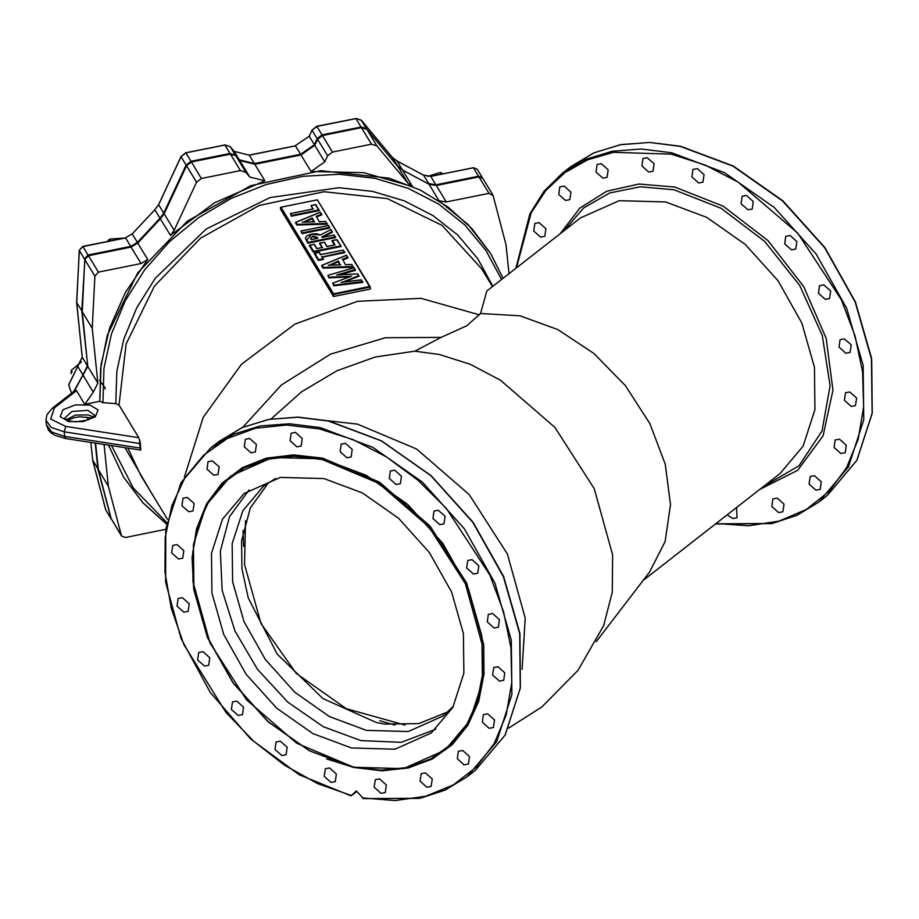 <?xml version="1.0" encoding="UTF-8"?>
<svg xmlns="http://www.w3.org/2000/svg" width="919" height="919" viewBox="0 0 919 919"><rect width="100%" height="100%" fill="white"/><g stroke="black" fill="none" stroke-linecap="round" stroke-linejoin="round"><path stroke-width="1.38" d="M98.23 469.218L92.716 460.201M82.262 311.415L76.714 302.65L82.273 357.388L68.718 384.808L70.924 391.46L68.672 384.659L77.805 366.497M76.736 302.282L79.298 250.462L84.433 258.928L88.017 255.011L82.882 246.556L79.252 250.29L82.721 246.407L125.57 237.941L130.705 246.407L137.368 242.375L132.233 233.92L125.398 237.803L132.233 233.92L154.886 209.762L160.021 218.217L163.743 213.151L158.608 204.696L154.817 209.566L158.608 204.696L181.02 156.632L186.155 165.087L191.003 161.33L185.868 152.876L181.02 156.632L185.695 152.726L224.891 145.007L230.026 153.462L235.425 155.15L230.29 146.695L224.718 144.857L230.255 146.649L234.184 151.371L249.313 155.173L234.184 151.371L239.319 159.826L254.448 163.628L249.313 155.173L295.481 145.857L300.616 154.323L314.378 144.685L309.243 136.23L295.309 145.719L309.243 136.23L312.058 130.199L317.193 138.654L322.041 134.898L316.906 126.443L312.058 130.199L316.733 126.294L355.929 118.562L361.064 127.029L366.451 128.717L361.316 120.251L355.756 118.425L361.293 120.205L392.413 157.528L397.548 165.983L402.12 169.372L396.985 160.917L392.379 157.482L396.985 160.917L423.533 175.15L428.668 183.605L435.87 184.834L430.735 176.379L423.429 175.035L430.735 176.379L473.423 167.763L478.558 176.218L482.601 178.068L477.294 169.268L473.262 167.626L477.294 169.268M76.449 390.655L54.439 407.852L52.28 408.254L75.392 390.207L76.449 390.655L84.743 404.303L93.301 392.137L97.828 383.005L92.268 328.267L94.852 276.079L98.436 272.162L141.112 263.558L147.787 259.526L125.501 292.311L109.74 327.715L101.067 364.475L99.78 401.27L102.951 402.614L115.794 403.728L118.965 405.072L138.746 437.662L140.308 442.613L140.756 450.069L65.892 438.593L55.025 435.365L50.993 432.792L48.42 430.046L46.409 424.842L51.717 432.033L64.652 436.364L64.192 431.827L51.257 427.496L45.95 420.305L46.409 424.842M727.297 514.812L732.776 518.557L737.049 517.765L736.544 507.587M778.646 512.526L782.919 511.722L783.999 504.186L777.187 498.121L772.913 498.925L771.834 506.461L778.646 512.526M815.911 490.126L820.185 489.333L821.276 481.786L814.452 475.72L810.19 476.524L809.099 484.06L815.911 490.126M840.931 453.549L845.204 452.757L846.284 445.21L839.472 439.156L835.199 439.948L834.119 447.496L840.931 453.549M851.247 406.382L855.509 405.589L856.6 398.042L849.776 391.976L845.514 392.781L844.423 400.316L851.247 406.382M845.848 353.241L850.109 352.436L851.201 344.901L844.377 338.835L840.115 339.639L839.024 347.175L845.848 353.241M825.262 299.318L829.535 298.514L830.615 290.978L823.803 284.913L819.53 285.717L818.45 293.253L825.262 299.318M791.512 249.899L795.785 249.095L796.865 241.559L790.053 235.494L785.779 236.298L784.7 243.834L791.512 249.899M648.699 172.071L652.972 171.279L654.064 163.731L647.24 157.677L642.978 158.47L641.887 166.017L648.699 172.071M602.83 178.102L607.103 177.31L608.183 169.774L601.371 163.708L597.097 164.501L596.017 172.048L602.83 178.102M540.544 237.079L544.818 236.286L545.909 228.739L539.085 222.685L534.824 223.478L533.732 231.014L540.544 237.079M565.564 200.503L569.837 199.71L570.917 192.163L564.105 186.109L559.832 186.902L558.752 194.449L565.564 200.503M698.693 183.007L702.955 182.203L704.046 174.667L697.234 168.602L692.96 169.395L691.869 176.942L698.693 183.007M747.905 209.819L752.167 209.015L753.258 201.479L746.435 195.414L742.173 196.218L741.082 203.754L747.905 209.819M380.994 793.292L385.268 792.488L386.348 784.952L379.536 778.887L375.262 779.691L374.182 787.227L380.994 793.292M426.875 787.261L431.137 786.457L432.229 778.921L425.405 772.856L421.143 773.66L420.052 781.196L426.875 787.261M464.141 764.861L468.403 764.068L469.494 756.521L462.671 750.455L458.409 751.26L457.317 758.795L464.141 764.861M489.149 728.285L493.423 727.492L494.502 719.945L487.69 713.891L483.417 714.683L482.337 722.231L489.149 728.285M499.465 681.117L503.738 680.324L504.818 672.777L498.006 666.712L493.733 667.516L492.641 675.051L499.465 681.117M494.066 627.976L498.339 627.172L499.419 619.636L492.607 613.57L488.334 614.363L487.254 621.91L494.066 627.976M473.48 574.053L477.754 573.249L478.845 565.713L472.021 559.648L467.748 560.441L466.668 567.988L473.48 574.053M439.73 524.634L444.003 523.83L445.095 516.294L438.271 510.229L434.009 511.021L432.918 518.569L439.73 524.634M178.458 558.982L182.732 558.189L183.811 550.642L176.999 544.588L172.726 545.381L171.646 552.928L178.458 558.982M296.929 446.806L301.191 446.014L302.282 438.466L295.458 432.412L291.197 433.205L290.105 440.752L296.929 446.806M251.048 452.837L255.321 452.045L256.412 444.497L249.589 438.443L245.327 439.236L244.236 446.783L251.048 452.837M188.774 511.814L193.036 511.021L194.127 503.474L187.304 497.409L183.042 498.213L181.951 505.749L188.774 511.814M213.782 475.238L218.056 474.445L219.136 466.898L212.323 460.844L208.05 461.637L206.97 469.184L213.782 475.238M346.911 457.731L351.184 456.938L352.264 449.402L345.452 443.337L341.179 444.13L340.099 451.677L346.911 457.731M396.123 484.554L400.385 483.75L401.477 476.214L394.665 470.149L390.391 470.953L389.3 478.489L396.123 484.554M331.012 782.368L335.274 781.564L336.365 774.028L329.542 767.962L325.28 768.766L324.189 776.302L331.012 782.368M281.8 755.556L286.073 754.752L287.153 747.216L280.341 741.151L276.068 741.943L274.988 749.49L281.8 755.556M238.182 715.476L242.455 714.672L243.546 707.136L236.723 701.071L232.461 701.875L231.37 709.411L238.182 715.476M204.443 666.057L208.705 665.253L209.796 657.717L202.973 651.651L198.711 652.456L197.619 659.991L204.443 666.057M183.857 612.134L188.131 611.33L189.211 603.794L182.399 597.729L178.125 598.533L177.034 606.069L183.857 612.134M475.491 770.225L505.094 735.039L520.292 688.09L519.694 633.639L503.371 576.65L472.803 522.337L430.781 475.64L381.121 440.821L328.37 421.051L297.699 417.237L268.601 419.455L242.019 427.645L218.802 441.545L242.111 427.588L268.785 419.374L297.951 417.134L328.68 420.959L381.442 440.729L431.068 475.525L473.055 522.187L503.578 576.466L519.878 633.432L520.441 687.894L505.197 734.936L475.491 770.225L467.128 776.75L445.175 790.076L420.144 798.278L363.419 798.577L356.319 790.88L351.081 795.877L356.79 791.443M351.357 747.997L394.917 749.157L431.218 733.063L452.791 707.423L463.865 673.202L463.429 633.513L451.539 591.985L429.253 552.399L398.628 518.362L362.431 492.975L323.993 478.569L280.421 477.409L244.132 493.514L222.559 519.155L211.485 553.376L211.91 593.065L223.811 634.592L246.085 674.178L276.722 708.216L312.908 733.592L351.357 747.997M249.015 489.988L229.543 516.662L220.33 551.113L222.168 590.331L234.896 630.905L257.412 669.296L287.739 702.162L323.247 726.642L360.834 740.599L401.258 742.288L435.813 729.181M275.539 478.466L263.523 486.162L242.823 510.769L232.185 543.6L232.599 581.681L244.017 621.543L265.396 659.532L294.792 692.191L329.519 716.544L366.417 730.364L408.22 731.478L443.05 716.027L453.423 706.24M268.704 482.452L250.313 507.966L241.617 540.786L241.95 568.746L248.256 597.913L277.228 654.144L322.914 698.566L376.445 722.529L384.739 724.046L418.696 723.563L447.898 711.903M642.898 580.728L780.093 473.572L803.114 446.209L814.946 409.679L814.487 367.324L801.782 322.994L778.002 280.743L745.309 244.42L706.688 217.332L665.643 201.95L619.153 200.71L580.417 217.895L486.829 290.978L480.534 313.494L466.955 325.636L441.097 337.411L414.802 351.138L375.17 357.066L336.791 370.851L301.524 391.816L271.048 418.972M596.144 641.738L649.63 571.94L665.149 541.463L670.491 504.6L665.253 464.244L649.825 423.521L625.414 385.612L593.915 353.459L557.799 329.565L519.867 315.803L480.534 313.494M508.701 728.02L541.9 706.998L578.062 670.319L603.634 625.609L612.295 592.146L612.594 554.858L594.237 488.644L554.869 427.301L500.476 380.179L470.195 364.315L439.362 354.447L414.802 351.138M522.072 669.331L525.151 618.108L507.38 554.031L469.287 494.663L416.652 449.069L357.502 424.164L327.968 420.799M100.148 396.112L99.654 396.526M88.5 419.707L86.478 417.065M333.517 296.527L333.31 294.574L280.444 207.51L280.651 209.463L333.517 296.527L370.46 289.071L370.254 287.119L333.31 294.574L333.631 293.804L369.587 286.556L370.254 287.119M166.523 524.163L142.629 502.555L123.479 476.984L108.58 445.187L123.479 476.984L142.629 502.509L166.546 524.071M84.743 404.303L99.78 401.27L100.585 368.358L107.328 335.355L137.701 272.874L187.453 220.962L250.887 185.581L320.742 170.739L389.059 178.16L420.167 190.049L448.024 206.982L471.815 228.475L490.884 253.908L468.139 224.569L439.087 200.756L429.058 184.248L402.511 170.015L397.938 166.626L366.853 129.361L361.454 127.672L322.431 135.541L317.583 139.297L314.769 145.328L301.007 154.966L254.839 164.271L239.71 160.469L235.815 155.793L230.416 154.105L191.393 161.974L186.546 165.73L164.133 213.794L160.411 218.86L137.758 243.018L131.095 247.05L88.408 255.654L84.824 259.572L82.239 311.759L87.799 366.486L74.198 391.149M311.036 171.474L324.798 161.836L327.612 155.805L332.448 152.049L371.471 144.18L376.87 145.868L407.956 183.134L412.539 186.534L363.637 172.692L311.036 171.474L301.007 154.966M170.429 235.367L174.15 230.301L196.574 182.238L201.422 178.481L240.445 170.612L245.832 172.301L249.738 176.976L264.867 180.79L214.621 202.754L170.429 235.367L160.411 218.86M165.638 529.39L125.386 537.512L121.515 536.018L108.293 486.117L104.065 444.486M242.892 427.255L281.386 384.923L330.461 354.114L385.44 337.755L441.097 337.411M362.649 281.949L361.454 279.916L362.879 282.317L333.769 285.843L332.632 283.213L350.265 276.596M349.277 276.895L328.956 277.917L327.876 275.332L353.976 267.808L355.343 269.91M358.938 275.849L357.652 273.885L336.664 274.988L354.895 269.715L355.55 270.255L339.927 274.77M357.859 273.988L359.145 276.182L344.2 281.869M352.93 266.476L353.654 267.142L322.971 268.072L321.558 265.729L322.087 265.327L323.339 267.383L352.93 266.476L351.747 264.534L345.406 264.695L342.787 259.778M342.224 259.445L347.382 257.343L346.371 255.252L347.807 257.504M347.382 257.343L348.014 257.848L342.89 259.939M323.327 258.997L322.167 257.01L323.545 259.353L318.319 260.41L314.241 253.69L319.226 252.403L320.651 254.597L319.421 252.484M322.27 257.194L344.843 252.633L343.189 250.06L344.625 252.277M340.915 246.154L337.055 239.733L341.133 246.51L313.299 252.128L309.266 245.499L314.218 244.224L316.929 248.532M321.96 247.521L319.49 243.443L324.35 242.179L327.061 246.499M334.378 245.017L331.897 240.939L332.483 240.594L335.113 244.925L326.808 246.602L324.35 242.179M335.481 237.217L334.252 235.103L335.699 237.573L307.865 243.179L305.407 238.377L306.418 236.401M322.362 237.378L321.753 236.941L331.885 231.829L330.806 229.612L332.31 231.979M331.885 231.829L332.506 232.312L322.5 237.355M329.22 227.43L329.887 227.992L302.052 233.61L300.95 230.979L302.362 232.84L329.22 227.43L328.255 225.465L329.668 227.636M326.796 223.432L327.52 224.098L296.837 225.04L295.424 222.685L295.952 222.283L297.193 224.339L326.796 223.432L325.613 221.49L319.272 221.651L316.653 216.735M316.09 216.402L321.248 214.299L320.237 212.209L321.673 214.46M321.248 214.299L321.868 214.805L316.756 216.895M318.629 209.98L319.295 210.543L291.461 216.16L290.347 213.518L291.771 215.402L318.629 209.98L315.435 204.73L311.082 205.546L312.678 209.004M319.226 210.371L315.803 204.719L319.077 210.198M121.515 536.018L111.142 518.672L98.276 469.598L95.587 443.176M509 273.667L506.059 244.787L493.193 195.713L488.977 193.381L478.948 176.873L436.261 185.477L429.058 184.248M478.948 176.873L482.82 178.378L492.837 194.885M243.087 530.619L243.638 546.346M379.834 720.737L394.963 725.08M92.268 328.267L82.239 311.759M108.293 486.117L98.276 469.598M488.977 193.381L446.289 201.985L439.087 200.756M313.873 221.778L312.081 218.814L304.223 222.053M311.231 239.687L310.714 238.837L312.69 235.919L317.342 237.389L317.917 238.331L311.552 239.618M330.645 229.784L320.214 235.057L311.644 234.092L306.82 240.181L308.175 242.421L335.033 236.999L333.884 235.115L322.098 237.493L321.753 236.941M317.193 238.423L312.862 236.585L310.783 238.09L311.093 238.906M310.714 238.837L311.484 239.572M340.007 264.821L338.215 261.858L330.358 265.097M329.358 265.189L338.468 260.996L338.215 261.858M338.468 260.996L340.271 264.867M322.971 268.072L323.339 267.383M336.664 274.988L338.341 274.907M359.088 276.01L357.468 273.954M354.895 269.715L353.976 267.808M342.718 282.11L358.513 275.677M353.804 267.923L327.876 275.332M361.454 279.916L341.098 282.305M328.152 275.321L328.956 277.917M362.81 282.133L361.075 279.893M329.312 277.216L350.817 276.309M333.769 285.843L334.102 285.108L362.178 281.708M351.609 276.091L332.632 283.213M311.369 205.546L312.919 209.015M291.461 216.16L291.771 215.402M303.213 222.145L312.334 217.952L312.081 218.814M312.334 217.952L314.137 221.824M296.837 225.04L297.193 224.339M302.052 233.61L302.362 232.84M316.894 237.952L317.342 237.389M312.69 235.919L312.862 236.585M320.214 235.057L330.806 229.612M335.63 237.389L335.033 236.999M307.865 243.179L308.175 242.421M324.166 242.271L319.778 243.098M320.065 243.098L322.201 247.533M337.055 239.733L332.483 240.594M322.695 247.429L316.986 248.578M341.064 246.326L336.699 239.744M316.676 248.647L314.218 244.224M313.299 252.128L313.609 251.358L340.467 245.947M314.045 244.316L309.565 245.155M322.167 257.01L344.177 252.07M343.017 250.152L320.72 254.655M323.477 259.169L321.558 256.631M320.398 254.712L319.226 252.403M318.319 260.41L318.64 259.64L322.868 258.779M319.054 252.495L314.539 253.357M369.587 286.556L317.354 199.905L370.047 286.762M280.444 207.51L281.03 207.177L333.631 293.804M71.257 371.138L71.073 373.654L71.544 370.093L71.935 372.241L71.257 371.138M81.377 361.948L71.544 370.093L81.377 361.948M72.153 371.919L71.441 370.748L72.153 371.919M107.167 241.479L109.993 239.066L123.64 238.147M110.441 240.824L109.683 239.572M109.97 240.916L109.292 239.802M441.511 174.024L440.19 172.531L427.507 176.414M441.844 173.955L440.752 172.783M442.705 173.783L441.166 172.852M99.597 380.351L105.03 387.692L105.076 389.036M111.314 519.166L105.616 509.574L111.325 519.178M111.027 518.247L97.885 468.954L95.254 443.13M90.912 442.453L92.75 460.499L105.57 509.367M73.773 391.483L82.894 374.986L77.667 366.348L82.239 357.1M84.077 376.698L82.894 374.986L87.408 365.842L82.228 357.25L76.668 302.512M87.764 366.107L81.848 311.104L84.858 259.25M88.281 255.689L88.017 255.011L130.705 246.407L130.969 247.073M137.839 242.926L137.368 242.375L160.021 218.217L160.469 218.814M164.225 213.599L163.743 213.151L186.155 165.087L186.637 165.546M191.267 162.008L191.003 161.33L230.026 153.462L230.29 154.128M235.482 155.437L239.388 160.078M254.758 164.306L254.448 163.628L300.616 154.323L300.846 154.978M314.861 145.145L314.378 144.685L317.193 138.654L317.675 139.102M322.305 135.564L322.041 134.898L361.064 127.029L361.328 127.695M366.52 129.005L397.605 166.236M402.223 169.889L428.748 184.041M436.134 185.5L435.87 184.834L478.558 176.218L478.822 176.896M79.333 250.083L76.668 302.466M82.618 246.614L125.306 237.998M132.405 233.713L155.001 209.647M158.769 204.351L181.192 156.287M185.604 152.933L224.627 145.053M234.115 151.29L230.255 146.649M295.16 145.891L249.164 155.024M309.404 135.886L312.23 129.855M316.641 126.5L355.664 118.62M361.247 120.171L392.333 157.436M396.663 160.768L423.429 175.035M430.483 176.425L473.159 167.821M68.592 421.534L60.229 416.606L62.963 409.713L75.209 404.911L89.775 404.992L98.138 409.92L95.392 416.801L83.158 421.614L68.592 421.534M87.914 410.356L71.969 411.425L64.273 418.444L69.833 421.166L76.001 421.798L86.891 420.247L91.647 418.26L94.818 415.331L87.914 410.356M65.938 419.822L75.565 415.089L88.373 414.894L93.474 417.019M140.435 443.624L64.192 431.827L65.686 426.382L138.746 437.662M65.892 438.593L64.652 436.364L140.894 448.162M140.756 450.069L139.401 443.429L139.745 440.132M363.419 798.577L419.914 798.381L445.06 790.145L467.128 776.75L496.731 741.576L511.929 694.615L511.343 640.164L495.008 583.186L464.44 528.873L422.418 482.165L372.758 447.346L320.007 427.576L289.336 423.762L260.238 425.991L233.656 434.182L210.44 448.081L181.077 482.751L165.719 528.884L165.696 582.382L180.986 638.51L210.221 692.34L250.818 739.094L299.192 774.66L351.081 795.877M362.362 797.887L395.193 800.575L425.876 796.199L453.262 784.918L476.318 767.158L494.158 743.586L506.139 715.085L511.791 682.737L510.907 647.757L503.52 611.457L489.907 575.214L446.278 508.299L417.892 480.143L386.508 456.973L353.31 439.684L319.548 428.92L286.487 425.083L255.367 428.311L227.372 438.489L203.558 455.238L184.811 477.926L171.842 505.691L165.144 537.5L164.96 572.135L171.302 608.309L183.938 644.656L225.936 712.432L253.724 741.3L284.695 765.343L317.687 783.631L351.449 795.498M326.75 758.968L353.941 767.526L382.017 770.754L408.415 767.916L432.114 759.128L452.205 744.712L467.92 725.217L478.65 701.415L483.98 674.213L483.704 644.644L466.622 583.037L429.989 525.967L379.386 482.119L322.523 458.179L293.598 454.939L266.499 458.156L242.329 467.679L222.065 483.13L206.557 503.876L196.413 529.08L192.06 557.695L193.679 588.562M353.62 767.285L403.487 768.617L445.037 750.18L469.735 720.829L482.418 681.657L481.924 636.224L468.299 588.677L442.797 543.359L407.726 504.393L366.302 475.341L322.282 458.845L272.415 457.524L230.864 475.95L206.189 505.278L193.495 544.416L193.966 589.803L207.545 637.304L232.989 682.61L267.992 721.576L309.358 750.662L353.344 767.227M322.052 459.523L294.137 456.306L267.9 459.121L244.339 467.874L224.362 482.199L208.739 501.567L198.079 525.231L192.783 552.285L193.047 581.67L210.037 642.921L246.453 699.658L296.757 743.253L353.287 767.055L381.201 770.26L407.45 767.445L431.011 758.703L450.988 744.367L466.599 724.999L477.271 701.335L482.567 674.293L482.303 644.897L465.313 583.645L428.897 526.909L378.594 483.325L322.052 459.523M570.584 166.81L593.892 152.864L620.566 144.639L649.733 142.399L680.462 146.224L733.224 165.994L782.839 200.79L824.825 247.452L855.359 301.731L871.66 358.697L872.223 413.159L856.979 460.201L827.272 495.49L856.876 460.304L872.074 413.355L871.476 358.904L855.152 301.914L824.584 247.602L782.563 200.905L732.902 166.086L680.152 146.316L649.48 142.502L620.382 144.72L593.8 152.922L570.584 166.81L562.221 173.346L543.933 191.439L529.884 213.736L515.95 268.245M715.786 523.807L772.006 523.531L796.991 515.329L818.909 502.015L848.513 466.841L863.711 419.88L863.113 365.429L846.79 308.451L816.221 254.138L774.2 207.43L724.54 172.611L671.789 152.841L641.117 149.027L612.02 151.256L585.437 159.447L562.221 173.346M716.154 523.508L748.767 525.783L779.186 521.039L806.273 509.459L829.018 491.481L846.56 467.76L858.254 439.202L863.653 406.853L862.562 371.942L855.026 335.768L841.31 299.674L797.658 233.104L738.049 182.088L704.965 164.903L671.329 154.185L613.536 152.301L587.666 159.78L564.875 172.634L545.863 190.463L531.182 212.737L516.478 267.831M759.898 489.345L797.715 470.264L823.045 435.847L832.924 390.093L826.227 338.307L803.723 286.498L768.02 240.675L723.264 206.166L674.661 186.959L638.958 184.03L606.62 191.267L579.786 208.176L560.222 233.667M763.781 486.323L799.059 465.726L822.011 430.919L830.075 385.785L822.333 335.389L799.656 285.384L764.585 241.364L721.059 208.268L673.96 189.808L640.325 186.833L609.63 192.979L583.703 207.878L564.094 230.635M118.965 405.072L126.098 343.982L154.358 286.131L200.526 238.101L259.342 205.385L324.085 191.703L387.37 198.619L441.982 225.35L481.682 268.842L492.458 286.579M184.328 477.214L203.191 417.329L241.525 364.292L294.999 324.108L357.56 301.294L420.994 298.319L479.477 314.907M167.488 519.396L140.963 475.72L127.833 448.15M412.539 186.534L402.511 170.015M264.867 180.79L254.839 164.271M147.787 259.526L137.758 243.018M102.951 402.614L103.95 368.37L111.429 334.102L125.156 300.869L144.708 269.761L169.441 241.731L198.573 217.688L231.197 198.389L266.257 184.455L302.661 176.322L339.237 174.242L374.826 178.286L408.312 188.338L438.616 204.064L464.773 224.96L485.979 250.382L501.533 279.502M166.833 522.555L133.358 488.104L111.498 445.635M115.794 403.728L116.782 371.402L123.881 339.042L136.851 307.67L155.3 278.285L206.12 229.084L269.979 197.585L338.87 187.729L372.517 191.416L404.188 200.767L432.906 215.46L457.754 235.046L477.937 258.905L492.848 286.291M153.266 495.973L124.927 447.702M93.301 392.137L83.284 375.63M316.986 199.917L281.03 207.177M94.852 276.079L84.824 259.572M98.436 272.162L88.408 255.654M97.828 383.005L87.799 366.486M121.17 535.18L111.142 518.672M141.112 263.558L131.095 247.05M174.15 230.301L164.133 213.794M249.738 176.976L239.71 160.469M245.832 172.301L235.815 155.793M240.445 170.612L230.416 154.105M201.422 178.481L191.393 161.974M196.574 182.238L186.546 165.73M324.798 161.836L314.769 145.328M407.956 183.134L397.938 166.626M376.87 145.868L366.853 129.361M371.471 144.18L361.454 127.672M332.448 152.049L322.431 135.541M327.612 155.805L317.583 139.297M446.289 201.985L436.261 185.477M313.413 208.923L290.634 213.518M314.677 221.812L302.087 222.18M320.065 212.358L295.952 222.283M328.083 225.557L301.237 230.979M309.852 245.166L313.609 251.358M314.826 253.357L318.64 259.64M340.811 264.856L328.221 265.223M346.199 255.402L322.087 265.327M332.931 283.178L334.102 285.108M310.783 238.09L311.53 239.56M306.82 240.181L306.372 240.732M54.439 407.852L50.614 419.03L65.686 426.382M245.488 520.774L244.557 564.599L261.007 623.496L296.251 673.455L346.21 708.698L405.095 725.137M71.854 392.976L70.924 391.46M92.693 460.362L90.878 442.453M105.972 510.401L92.704 460.408M67.294 420.431L74.232 417.64L79.574 416.709L92.268 417.892M445.037 750.18L403.395 768.663L353.459 767.331L309.45 750.834L268.038 721.794L232.989 682.851L207.499 637.545L193.898 590.009L193.415 544.576L206.12 505.358L230.864 475.95M827.272 495.49L818.909 502.015L796.922 515.375L771.891 523.6L715.625 523.922M490.884 253.908L503.049 278.308M218.802 441.545L210.44 448.081M340.501 264.798L328.853 265.143M351.931 264.465L345.601 264.638M347.945 257.665L346.509 255.298M346.371 255.252L321.799 265.361M337.606 274.884L357.652 273.885M354.148 267.877L355.481 270.071M341.994 282.144L361.259 279.813M315.608 204.638L311.082 205.546M313.126 208.923L290.347 213.518M314.367 221.755L302.719 222.099M325.797 221.422L319.467 221.594M321.811 214.621L320.375 212.255M320.237 212.209L295.654 222.329M329.818 227.809L328.451 225.546M328.255 225.465L300.95 230.979M311.403 239.595L317.629 238.331M330.932 229.647L332.448 232.128M322.27 237.401L334.056 235.023M320.272 234.931L316.641 233.736L311.587 234.046L306.716 235.942L305.407 238.377M324.533 242.26L327.095 246.487M326.98 246.51L334.826 244.925M332.196 240.594L336.871 239.652M316.848 248.555L322.408 247.429M314.401 244.305L316.975 248.532M343.373 250.14L344.786 252.449M320.57 254.62L343.189 250.06M370.196 286.935L317.354 199.905M317.158 199.825L280.743 207.177M52.28 408.254L46.869 414.802L45.95 420.305M71.062 371.104L71.544 370.093L71.062 371.104M108.695 239.836L109.993 239.066M440.19 172.531L441.166 172.692"/></g></svg>
